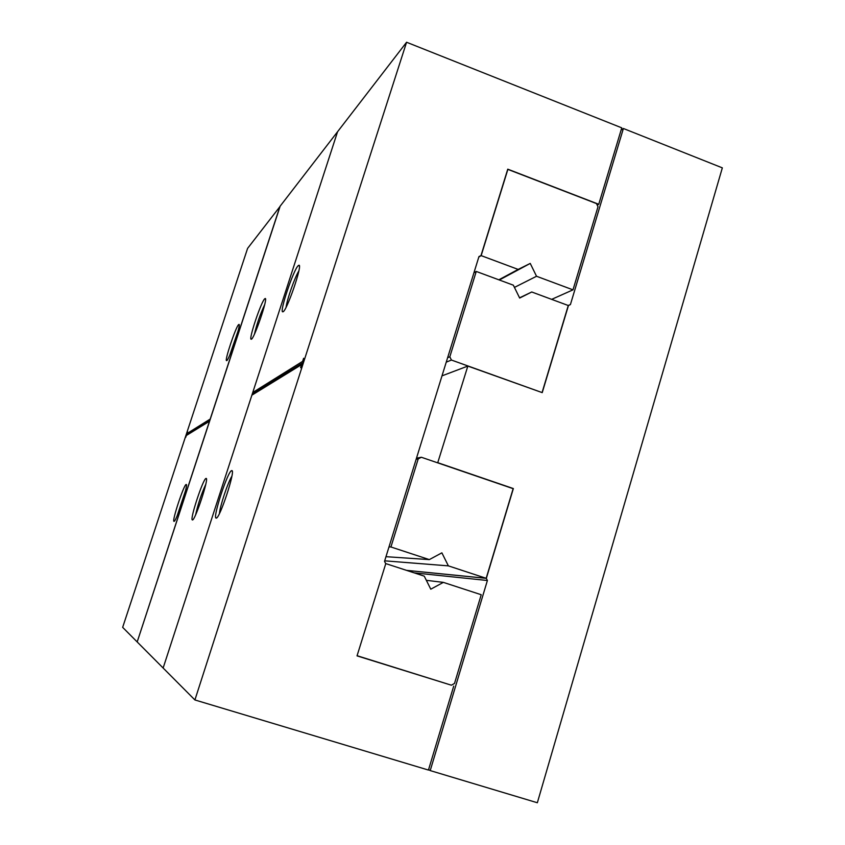 <?xml version="1.0" encoding="UTF-8"?>
<svg xmlns="http://www.w3.org/2000/svg" width="845" height="845" viewBox="0 0 845 845"><rect width="100%" height="100%" fill="white"/><g stroke="black" fill="none" stroke-linecap="round" stroke-linejoin="round"><path stroke-width="1.27" d="M421.349 457.251L418.212 458.888L390.929 546.979L429.323 559.601L441.882 552.841L448.368 565.865L486.171 578.297L513.147 488.674L421.349 457.251L416.49 458.191M418.212 458.888L416.152 459.279M486.171 578.297L406.477 570.343M390.929 546.979L389.006 546.905M448.368 565.865L384.697 560.827M429.323 559.601L385.975 556.686M446.244 362.156L451.431 360.044L541.835 392.492M542.12 392.407L568.273 305.51L531.748 291.99L519.559 297.82M451.431 360.044L449.825 356.791L476.253 271.446L513.348 285.177L519.664 298.053L531.748 291.99M449.825 356.791L447.628 357.71M476.253 271.446L473.929 272.798M568.21 305.489L570.417 304.559L568.231 305.647M568.431 305.573L542.226 392.629L467.834 366.075L437.699 462.849M570.417 304.559L623.388 128.493L621.096 130.056M438.048 462.785L513.348 488.568L486.329 578.35L487.396 580.504L430.211 770.587L537.346 802.75L722.338 167.859L623.388 128.493M467.834 366.075L441.998 375.856M430.211 770.587L428.573 769.626M487.396 580.504L414.219 572.868M486.329 578.35L406.614 570.386M357.245 655.762L451.378 685.2L454.515 683.436L481.217 594.732L443.34 582.374L430.781 589.197L424.253 576.142L385.785 563.594L357.086 655.699M385.785 563.594L357.034 655.878L449.92 684.746M443.34 582.374L426.355 580.335M572.995 289.846L598.006 206.75L596.464 203.571L507.866 169.38L481.154 255.623L518.165 269.418L530.237 263.418L536.533 276.262L572.995 289.846L551.658 299.362M536.533 276.262L514.447 287.406M530.237 263.418L499.353 279.991M481.154 255.623L478.809 257.06M518.165 269.418L498.846 279.801M302.626 361.364L252.75 392.502L337.577 131.714L406.572 42.25L303.661 362.019L303.608 358.28L302.626 361.364L303.661 361.723M298.232 265.657C293.447 269.671 278.903 313.21 282.843 311.773C286.244 312.65 303.112 263.798 298.887 265.256L298.232 265.657M406.572 42.25L621.762 127.849L598.746 204.279L507.76 169.169L480.995 255.57L478.957 256.574L384.528 561.344L385.626 563.541M194.91 699.956L163.138 668.025L251.873 395.185L301.57 364.628L300.577 367.712L303.661 362.019L194.91 699.956L428.447 770.059L453.712 686.108M252.75 392.502L254.091 392.967L303.45 362.431M163.159 667.941L337.44 132.137M337.292 132.084L280.16 206.159L137.186 641.946L163.011 667.888M279.97 206.402L210.194 419.078L186.946 433.601L187.537 431.806L186.111 434.869L247.596 248.388L280.065 206.444M298.834 270.981C294.789 277.297 286.888 299.806 286.096 307.231M231.636 470.623C227.833 470.823 212.232 518.534 216.14 518.08C219.362 519.907 235.861 470.042 231.847 470.612L231.636 470.623M598.746 204.279L597.235 205.155M137.101 641.862L122.662 627.349L186.111 434.869L185.731 437.287L186.322 435.502L209.475 421.254L137.196 641.894M480.995 255.57L478.861 256.869M253.532 394.171L253.944 392.914M238.628 324.617C235.744 326.899 224.168 361.565 226.608 360.614C228.572 361.47 241.522 323.508 238.955 324.427L238.628 324.617M187.696 433.844L187.167 434.974M186.946 433.601L187.907 433.918L209.898 420.303M206.022 478.439C203.149 478.471 189.386 520.372 192.406 519.918C194.825 521.46 209.254 477.911 206.169 478.428L206.022 478.439M264.728 298.803C261.073 301.781 248.187 340.377 251.24 339.225C253.785 340.112 268.425 297.398 265.182 298.528L264.728 298.803M301.57 364.628L302.14 364.829M231.868 476.221C227.844 482.527 220.006 506.06 219.446 513.538M186.143 484.502C183.904 484.428 171.588 521.787 174.007 521.344C175.866 522.675 188.699 484.016 186.238 484.491L186.143 484.502M264.696 304.591C260.249 314.097 256.838 323.952 254.429 334.155M205.747 484.396C201.29 494.177 197.92 504.328 195.617 514.837M238.068 330.997L229.84 354.889M185.425 490.987L177.228 515.608M186.111 434.869L186.914 435.133M299.415 266.355L298.887 265.256M232.301 471.51L231.847 470.612M216.816 517.721L216.14 518.08M206.455 479.02L206.169 478.428M265.531 299.246L265.182 298.528"/></g></svg>
